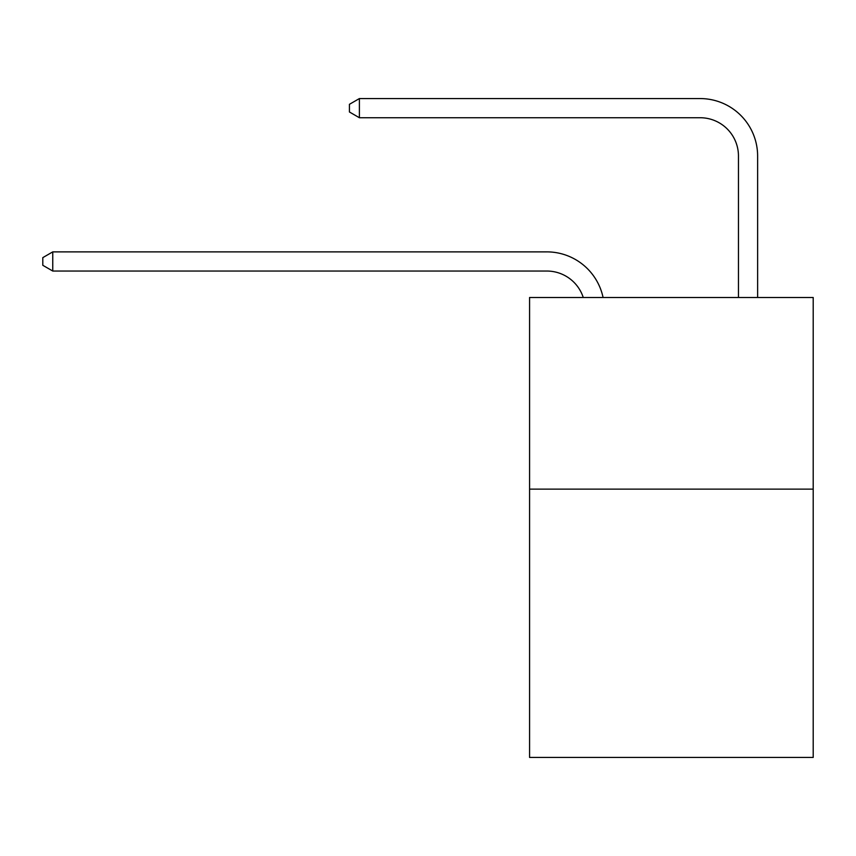 <?xml version="1.0" encoding="UTF-8"?>
<svg xmlns="http://www.w3.org/2000/svg" width="856" height="856" viewBox="0 0 856 856"><rect width="100%" height="100%" fill="white"/><g stroke="black" fill="none" stroke-linecap="round" stroke-linejoin="round"><path stroke-width="1.28" d="M813.2 489.129L813.2 757.432L529.575 757.432L529.575 297.492L813.2 297.492L813.2 489.129L529.575 489.129M546.813 271.042A38.327 38.327 -48.1 0 1 583.257 297.492A38.327 38.327 -40.5 0 0 546.813 271.042L52.762 271.042L42.8 265.296L42.8 257.635L52.762 251.878L546.813 251.878A57.491 57.491 131.9 0 1 603.073 297.492M738.461 297.492L738.461 156.06A38.327 38.327 81.5 0 0 700.133 117.732L359.392 117.732L349.43 111.986L349.43 104.314L359.392 98.568L700.133 98.568A57.491 57.491 53.8 0 1 757.624 156.06L757.624 297.492M52.762 271.042L52.762 251.878L546.813 251.878M738.461 156.06A38.327 38.327 -126.2 0 0 700.133 117.732A38.327 38.327 -126.2 0 1 738.461 156.06A38.327 38.327 -126.2 0 0 700.133 117.732A38.327 38.327 -126.2 0 1 738.461 156.06A38.327 38.327 -126.2 0 0 700.133 117.732A38.327 38.327 -126.2 0 1 738.461 156.06A38.327 38.327 -126.2 0 0 700.133 117.732A38.327 38.327 -126.2 0 1 738.461 156.06A38.327 38.327 -126.2 0 0 700.133 117.732A38.327 38.327 -126.2 0 1 738.461 156.06A38.327 38.327 -126.2 0 0 700.133 117.732A38.327 38.327 -126.2 0 1 738.461 156.06A38.327 38.327 -126.2 0 0 700.133 117.732A38.327 38.327 -126.2 0 1 738.461 156.06A38.327 38.327 -126.2 0 0 700.133 117.732A38.327 38.327 -126.2 0 1 738.461 156.06A38.327 38.327 -126.2 0 0 700.133 117.732A38.327 38.327 -126.2 0 1 738.461 156.06A38.327 38.327 -126.2 0 0 700.133 117.732A38.327 38.327 -126.2 0 1 738.461 156.06A38.327 38.327 -126.2 0 0 700.133 117.732A38.327 38.327 -126.2 0 1 738.461 156.06A38.327 38.327 -126.2 0 0 700.133 117.732A38.327 38.327 -126.2 0 1 738.461 156.06A38.327 38.327 -126.2 0 0 700.133 117.732A38.327 38.327 -126.2 0 1 738.461 156.06A38.327 38.327 -126.2 0 0 700.133 117.732A38.327 38.327 -126.2 0 1 738.461 156.06A38.327 38.327 -126.2 0 0 700.133 117.732A38.327 38.327 -126.2 0 1 738.461 156.06A38.327 38.327 -126.2 0 0 700.133 117.732A38.327 38.327 -126.2 0 1 738.461 156.06A38.327 38.327 -126.2 0 0 700.133 117.732A38.327 38.327 -126.2 0 1 738.461 156.06A38.327 38.327 -126.2 0 0 700.133 117.732A38.327 38.327 -126.2 0 1 738.461 156.06A38.327 38.327 -126.2 0 0 700.133 117.732A38.327 38.327 -126.2 0 1 738.461 156.06A38.327 38.327 -126.2 0 0 700.133 117.732A38.327 38.327 -126.2 0 1 738.461 156.06A38.327 38.327 -126.2 0 0 700.133 117.732A38.327 38.327 -126.2 0 1 738.461 156.06A38.327 38.327 -126.2 0 0 700.133 117.732A38.327 38.327 -126.2 0 1 738.461 156.06A38.327 38.327 -126.2 0 0 700.133 117.732A38.327 38.327 -126.2 0 1 738.461 156.06A38.327 38.327 -126.2 0 0 700.133 117.732A38.327 38.327 -126.2 0 1 738.461 156.06M359.392 98.568L359.392 117.732"/></g></svg>
